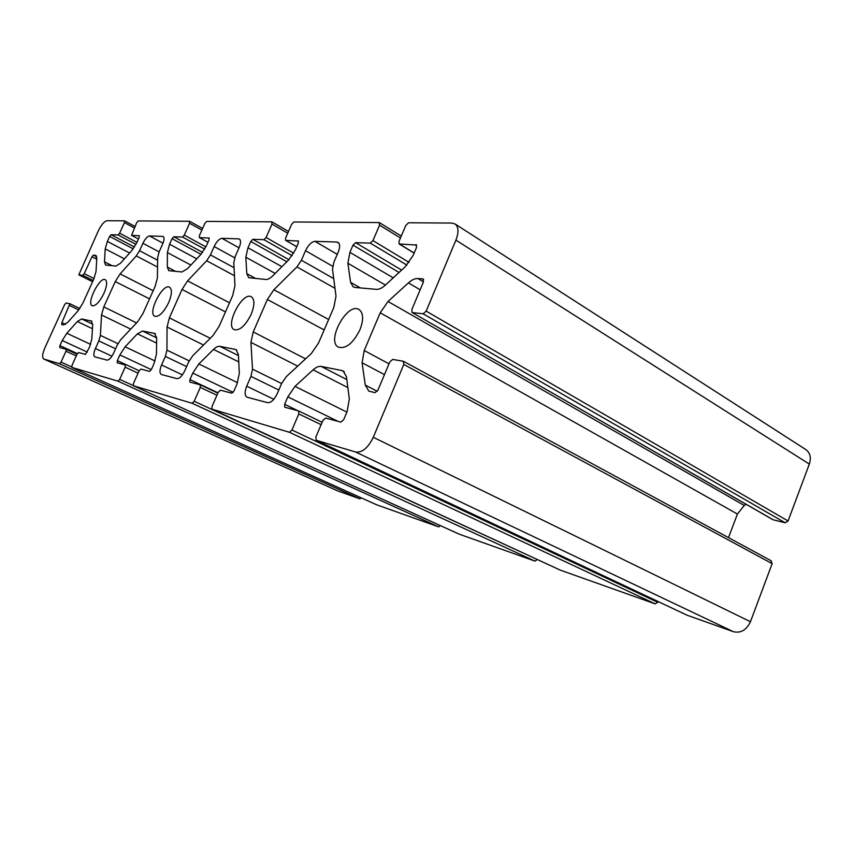 <?xml version="1.0" encoding="UTF-8"?>
<svg xmlns="http://www.w3.org/2000/svg" width="853" height="853" viewBox="0 0 853 853"><rect width="100%" height="100%" fill="white"/><g stroke="black" fill="none" stroke-linecap="round" stroke-linejoin="round"><path stroke-width="1.28" d="M207.993 242.263L199.335 237.55L199.453 235.535L204.859 223.411L206.714 221.407L271.798 221.844L271.979 224.083L287.749 233.2M426.159 311.121L455.907 240.151C458.914 232.24 458.615 226.823 454.99 223.934L805.765 449.52C810.19 452.815 811.384 457.666 809.337 464.085L788.076 520.991L426.159 311.121L423.141 313.797L785.197 522.793L788.076 520.991M785.197 522.793L773.181 519.776L412.042 312.465L411.839 309.554L423.483 281.853L422.896 278.91L423.621 279.347M772.402 519.328L773.181 519.776M746.098 504.294L744.274 505.466L388.03 301.482L380.203 312.795L737.418 514.05L744.274 505.466M737.418 514.05L728.483 537.625M772.146 563.652L750.448 621.72C746.503 630.047 740.82 633.363 733.399 631.689L687.177 615.248L316.196 440.265L355.648 452.037C362.237 452.804 368.112 447.889 373.283 437.28L403.81 364.455L772.146 563.652L771.005 560.741M658.004 601.504L657.706 602.293L291.929 430.008L289.38 432.268L655.179 603.871L657.706 602.293M655.179 603.871L560.208 570.092L212.024 409.205L212.013 406.508L218.251 392.252L220.415 390.173L231.707 393.169L233.935 391.058L236.942 384.138L239.33 373.411L238.392 354.528L236.078 349.666L235.289 349.399L236.761 350.135M537.166 559.451L194.185 401.273L192.117 403.277L534.98 561.114L537.081 559.664M534.98 561.114L459.106 534.138L133.367 385.748L133.484 383.423L139.06 370.927L140.862 369.082L149.542 371.386L151.386 369.498L154.084 363.453L156.462 354.123L156.664 337.788L154.5 333.384L155.47 333.854M438.709 526.877L376.706 504.827L71.855 367.408L117.959 381.163L438.709 526.877L440.447 525.64M65.532 324.353L61.896 322.637L69.893 303.732L66.012 303.05L64.593 304.67L45.006 347.555C42.405 353.707 41.978 357.535 43.727 359.017L59.55 363.741L359.859 498.834L361.277 497.875M359.859 498.834L337.809 490.955M296.801 246.677L285.595 240.322L285.627 238.051L291.651 224.275L293.88 221.993L379.116 222.569L379.564 225.149L400.462 237.987M199.495 237.592L209.252 238.062M175.622 271.414L167.327 267.053L168.745 270.646L181.902 271.979L187.447 268.727L200.786 254.546L206.383 245.877L209.006 239.992L208.942 237.891M167.327 267.053L167.391 252.573L190.88 265.08M196.755 258.832L169.576 244.225L167.391 252.573M169.576 244.225L172.061 238.669L200.988 254.322M202.598 252.371L173.809 236.75L172.061 238.669M173.809 236.75L182.499 237.038L204.72 249.151M205.904 246.912L184.28 235.087L182.499 237.038M184.28 235.087L189.579 223.262L201.884 230.086M131.565 235.364L138.453 239.021L131.565 235.364L136.651 222.74L138.229 220.938L189.547 221.29L189.579 223.262M131.682 235.385L139.412 235.748M112.169 265.741L104.492 261.818L105.537 265.048L115.976 266.083L120.572 263.161L131.884 250.473L136.768 242.742L139.146 237.497L139.199 235.631M104.492 261.818L105.218 248.895L124.421 258.832M129.603 253.032L107.361 241.42L105.218 248.895M107.361 241.42L109.632 236.441L133.217 248.831M134.465 247.007L111.125 234.724L109.632 236.441M111.125 234.724L118.098 234.948L135.979 244.384M136.938 242.369L119.623 233.2L118.098 234.948M119.623 233.2L124.431 222.612L134.305 227.911M78.807 274.858L92.604 281.725L78.807 274.858L98.308 230.864C101.358 224.712 104.258 221.332 107.02 220.724L124.506 220.842L124.431 222.612M78.881 274.879L82.794 275.316L93.158 280.488M94.033 278.568L84.244 273.664L82.794 275.316M84.244 273.664L91.953 256.764L96.773 259.227M96.73 256.785L93.403 255.09L91.953 256.764M93.403 255.09L96.261 255.708M61.896 322.637L61.683 324.513L63.548 324.918L67.696 322.413L78.145 310.695L82.752 303.369L93.819 279.059L96.016 271.435L96.815 258.491L95.333 255.228M71.62 366.897L61.032 362.12L59.55 363.741M61.032 362.12L65.969 351.244L76.269 355.957M77.378 353.632L59.913 345.614L59.71 347.555L66.171 349.272L65.969 351.244M59.913 345.614L62.226 340.528L87.305 352.108M90.642 344.367L66.811 333.256L62.226 340.528M66.811 333.256L77.346 321.528L92.455 328.704M92.721 324.225L81.643 318.947L77.346 321.528M81.643 318.947L91.825 321.154M71.855 367.408L72.015 365.351L77.058 354.23L78.583 352.566L85.481 354.39L89.469 347.331L91.804 339.067L92.7 324.673L91.154 320.835M133.153 385.503L119.687 379.372L117.959 381.163M119.687 379.372L125.146 367.185L138.058 373.156M139.146 370.746L117.341 360.616L117.192 362.802L125.284 364.956L125.146 367.185M117.341 360.616L119.889 354.923L151.333 369.637M155.065 361L125.103 346.819L119.889 354.923M125.103 346.819L137.408 333.832L156.6 343.109M156.664 337.863L142.579 331.028L137.408 333.832M142.579 331.028L154.5 333.384M133.42 385.769L192.117 403.277M194.185 401.273L200.274 387.411L216.939 395.248M217.995 392.817L189.942 379.574L189.888 382.069L200.306 384.852L200.274 387.411M189.942 379.574L192.778 373.113L233.157 392.348M237.55 382.677L198.824 363.975L192.778 373.113M198.824 363.975L213.517 349.431L238.755 361.907M238.435 355.573L219.903 346.35C218.069 346.051 215.937 347.086 213.517 349.431M219.903 346.35L235.289 349.399M212.098 409.227L289.38 432.268M291.929 430.008L298.806 413.94L321.112 424.687M297.964 410.741L284.635 404.301L284.753 407.222L298.657 410.933L298.806 413.94M284.635 404.301L287.834 396.848L338.087 421.382M346.894 412.106L294.999 386.366L287.834 396.848M294.999 386.366L313.115 369.839L347.843 387.571M346.808 379.585L321.25 366.438C318.809 366.033 316.1 367.174 313.115 369.839M321.25 366.438L341.882 370.522L344.281 371.769M316.196 440.265L315.866 437.045L322.924 420.433L325.622 418.077L340.891 422.118L343.674 419.719L347.096 411.636L349.335 399.012L346.435 376.674L343.173 370.97L341.882 370.522M377.271 391.303L365.265 385.098L368.859 391.132L375.021 392.657L377.932 390.141L389.778 361.981L392.711 359.422L403.245 361.235L403.81 364.455M365.265 385.098L362.077 362.77L384.468 374.616M389 363.826L364.22 350.519L362.077 362.77M364.22 350.519L380.203 312.795M388.03 301.482L408.416 282.876L420.145 289.807M423.472 281.895L417.853 278.547C414.931 278.419 411.796 279.859 408.416 282.876M417.853 278.547L422.896 278.91M412.404 312.582L423.141 313.797M454.99 223.934L451.887 223.059L408.587 222.772L405.804 225.416L399.023 241.367L399.129 243.969L416.722 245.067M360.392 287.93L350.583 282.322L353.195 286.885L355.019 287.45L376.397 289.359C379.063 289.53 382.016 288.143 385.257 285.211L405.346 266.648L413.247 255.207L416.552 247.402L415.987 244.619M350.583 282.322L347.864 263.246L385.407 285.073M393.233 277.843L349.911 252.349L347.864 263.246M349.911 252.349L353.014 245.131L399.065 272.459M401.624 270.092L355.573 242.657L353.014 245.131M355.573 242.657L370.309 243.137L406.892 265.102M409.12 262.415L372.953 240.599L370.309 243.137M372.953 240.599L379.564 225.149M285.851 240.397L298.539 241.058M255.825 278.579L246.805 273.674L248.735 277.715L265.859 279.475C267.853 279.592 270.145 278.377 272.747 275.839L288.836 259.76L295.394 249.897L298.326 243.18L298.07 240.791M246.805 273.674L245.824 257.211L275.167 273.418M281.895 266.69L247.988 247.754L245.824 257.211M247.988 247.754L250.761 241.484L286.821 261.764M288.911 259.685L252.84 239.32L250.761 241.484M252.84 239.32L263.961 239.682L292.184 255.697M293.731 253.224L266.093 237.486L263.961 239.682M266.093 237.486L271.979 224.083M189.185 360.851L166.953 350.146L165.365 356.426L186.615 366.598M166.953 350.146L167.049 327.008L203.515 345.017M210.243 338.289L169.374 317.881L167.049 327.008M169.374 317.881L182.03 289.455L225.469 311.921M229.489 302.783L187.596 280.861L182.03 289.455M187.596 280.861L206.661 260.741L234.468 275.743M234.063 267.735L210.446 254.898L206.661 260.741M210.446 254.898L214.156 246.538L234.692 257.809M239.032 247.828L221.919 238.318C219.232 238.744 216.641 241.484 214.156 246.538M221.919 238.318L238.627 238.861L240.034 239.65M182.435 374.862L161.569 364.988C159.575 369.935 159.458 373.092 161.228 374.456L176.87 378.625C179.503 378.732 182.137 376.109 184.77 370.767L188.705 361.875L192.661 355.85L213.09 335.453L219.178 326.23L232.72 295.426L234.959 285.734L233.807 262.596L235.268 256.358L239.107 247.669C240.909 243.222 241.015 240.354 239.426 239.075L238.627 238.861M161.569 364.988L165.365 356.426M111.935 356.202L95.408 348.514C93.574 352.939 93.35 355.712 94.736 356.831L107.009 360.105C109.099 360.126 111.316 357.78 113.652 353.057L117.181 345.198L120.614 339.857L137.738 321.624L142.984 313.456L155.171 286.288L157.41 277.758L157.666 257.393L159.127 251.88L162.592 244.182C164.266 240.141 164.469 237.592 163.2 236.537L163.616 236.91M95.408 348.514L98.831 340.923L115.571 348.781M117.938 343.674L100.387 335.368L98.831 340.923M100.387 335.368L101.528 314.992L130.712 329.109M136.555 322.892L103.799 306.899L101.528 314.992M103.799 306.899L115.262 281.586L149.531 298.859M153.167 290.745L120.113 273.92L115.262 281.586M120.113 273.92L136.267 255.932L157.549 267.053M157.634 260.229L139.561 250.729L136.267 255.932M139.561 250.729L142.92 243.286L159.127 251.891M162.998 243.212L149.478 235.961C147.334 236.356 145.149 238.797 142.92 243.286M149.478 235.961L162.656 236.398M251.145 314.384C245.429 325.697 239.8 330.793 234.266 329.684C224.648 325.654 242.54 291.214 251.358 296.801C254.802 299.456 254.738 305.31 251.145 314.384M103.917 293.421C99.556 302.079 95.664 306.184 92.22 305.747C86.164 303.508 99.833 276.223 105.282 279.677C107.457 281.479 106.998 286.064 103.917 293.421M168.649 302.644C163.701 312.443 159.084 316.996 154.788 316.292C147.26 313.339 162.731 282.887 169.566 287.205C172.274 289.359 171.965 294.509 168.649 302.644M359.902 329.866C353.099 343.247 345.977 349.026 338.534 347.203C325.814 341.477 347.224 301.919 358.985 309.49C363.474 312.859 363.783 319.651 359.902 329.866M281.629 383.519L252.52 369.146L250.953 376.386L278.824 390.024M252.52 369.146L250.921 342.384L297.686 366.14M305.566 358.846L253.224 331.924L250.921 342.384M253.224 331.924L267.362 299.499L324.172 329.951M328.65 319.502L273.866 289.743L267.362 299.499M273.866 289.743L296.94 266.914L334.984 288.325M333.726 278.622L301.386 260.25L296.94 266.914M301.386 260.25L305.534 250.697L332.649 266.275M337.276 254.354L314.949 241.335C311.494 241.815 308.359 244.939 305.534 250.697M314.949 241.335L336.828 242.049L339.004 243.329M273.824 399.3L246.688 386.185C244.512 391.804 244.576 395.461 246.89 397.157L267.533 402.669C270.966 402.893 274.186 399.929 277.204 393.787L281.618 383.53L286.309 376.642L311.388 353.473L318.617 342.885L333.864 307.336L335.997 296.13L332.521 269.345L333.907 262.17L338.214 252.189C340.144 247.253 340.102 243.99 338.087 242.391L336.828 242.049M246.688 386.185L250.953 376.386M373.283 437.28L750.448 621.72M455.907 240.151L809.337 464.085M134.966 226.461L124.709 220.959M414.174 253.01L399.535 244.086M200.306 384.852L217.856 393.137L200.38 384.895M355.648 452.037L733.399 631.689M298.657 410.933L322.135 422.288L298.774 411.007M69.893 303.732L79.841 308.53L69.946 303.764M69.69 305.566L78.785 309.938M43.876 359.07L338.236 491.147M66.171 349.272L77.047 354.262L66.203 349.293M771.357 560.89L403.554 361.341M379.5 222.676L401.273 236.078M272.043 221.908L288.506 231.451M189.707 221.332L202.598 228.476M124.623 220.874L134.977 226.44M412.042 312.465L772.765 519.605M296.769 246.741L285.595 240.322M414.131 253.117L399.129 243.969M212.024 409.205L560.122 570.049M316.079 440.223L687.038 615.194M207.983 242.295L199.335 237.55M133.367 385.748L459.053 534.106M71.823 367.398L376.663 504.805M43.727 359.017L338.023 491.051"/></g></svg>
